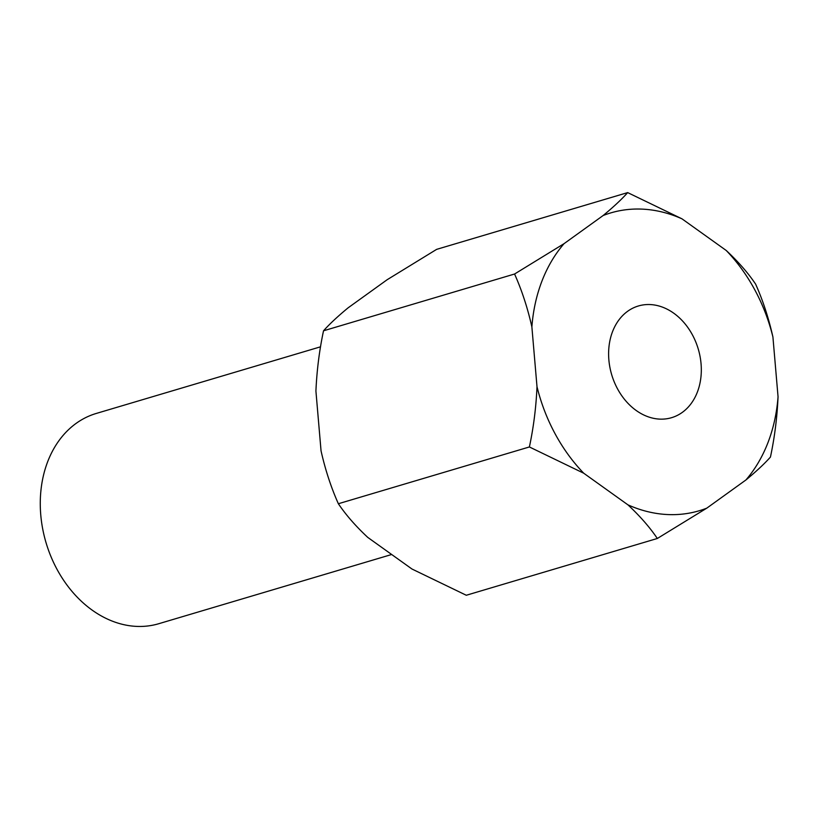 <?xml version="1.0" encoding="UTF-8"?>
<svg xmlns="http://www.w3.org/2000/svg" width="819" height="819" viewBox="0 0 819 819"><rect width="100%" height="100%" fill="white"/><g stroke="black" fill="none" stroke-linecap="round" stroke-linejoin="round"><path stroke-width="1.23" d="M659.879 419.123A58.262 45.158 73.4 0 0 671.56 417.69A58.262 45.158 73.4 0 0 700.03 356.326A58.262 45.158 73.4 0 0 650.051 304.555A58.262 45.158 73.4 0 0 638.37 305.989A58.262 45.158 73.4 0 0 609.899 367.352A58.262 45.158 73.4 0 0 659.879 419.123M706.797 508.149A155.354 120.393 -106.6 0 1 668.058 514.567A155.354 120.393 -106.6 0 1 627.927 504.842C639.967 516.062 649.764 527.282 657.329 538.482L706.797 508.149L745.894 479.995C756.234 471.468 764.414 463.82 770.444 457.063C774.641 437.326 777.17 417.229 778.05 396.775A155.354 120.393 -106.6 0 1 745.894 479.995M320.557 346.806L96.294 413.441A109.674 84.992 73.4 0 0 42.701 528.951A109.674 84.992 73.4 0 0 136.783 626.402A109.674 84.992 73.4 0 0 158.784 623.709L391.687 554.494M627.927 504.842L583.712 473.208A155.354 120.393 -106.6 0 1 536.998 386.681C536.097 407.34 533.558 427.426 529.391 446.959L338.36 503.736C345.925 514.946 355.722 526.156 367.751 537.387L411.977 569.021L466.298 595.259L657.329 538.482M529.391 446.959L583.712 473.208M338.36 503.736C331.071 487.418 325.297 469.789 321.048 450.859L315.919 391.072C316.83 370.423 319.359 350.327 323.525 330.794L514.567 274.017C521.857 290.346 527.62 307.964 531.879 326.904A155.354 120.393 -106.6 0 1 564.035 243.673L514.567 274.017M536.998 386.681L531.879 326.904M323.525 330.794C329.514 324.068 337.704 316.421 348.075 307.852L387.172 279.709L436.64 249.365L627.682 192.598C621.693 199.324 613.503 206.972 603.132 215.53A155.354 120.393 -106.6 0 1 681.992 218.837L627.682 192.598M564.035 243.673L603.132 215.53M681.992 218.837L726.218 250.471A155.354 120.393 -106.6 0 1 772.921 336.998C768.611 317.895 762.847 300.266 755.62 284.121C748.095 272.952 738.298 261.742 726.218 250.471M772.921 336.998L778.05 396.775"/></g></svg>

